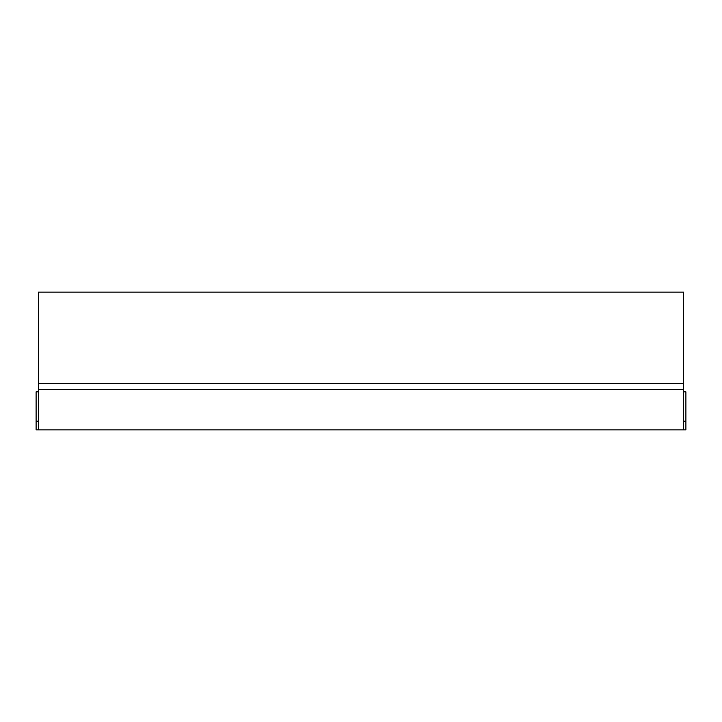 <?xml version="1.0" encoding="UTF-8"?>
<svg xmlns="http://www.w3.org/2000/svg" width="722" height="722" viewBox="0 0 722 722"><rect width="100%" height="100%" fill="white"/><g stroke="black" fill="none" stroke-linecap="round" stroke-linejoin="round"><path stroke-width="1.08" d="M683.653 383.454L683.653 292.13L38.347 292.13L38.347 389.447L683.653 389.447L683.653 383.454L38.347 383.454M38.347 391.847L36.1 391.847L36.1 429.87L683.653 429.87L683.653 389.447M38.347 429.87L38.347 389.447M683.653 421.188L685.9 421.188L685.9 429.87L683.653 429.87M685.9 421.188L685.9 391.847L683.653 391.847M36.1 421.188L38.347 421.188"/></g></svg>
